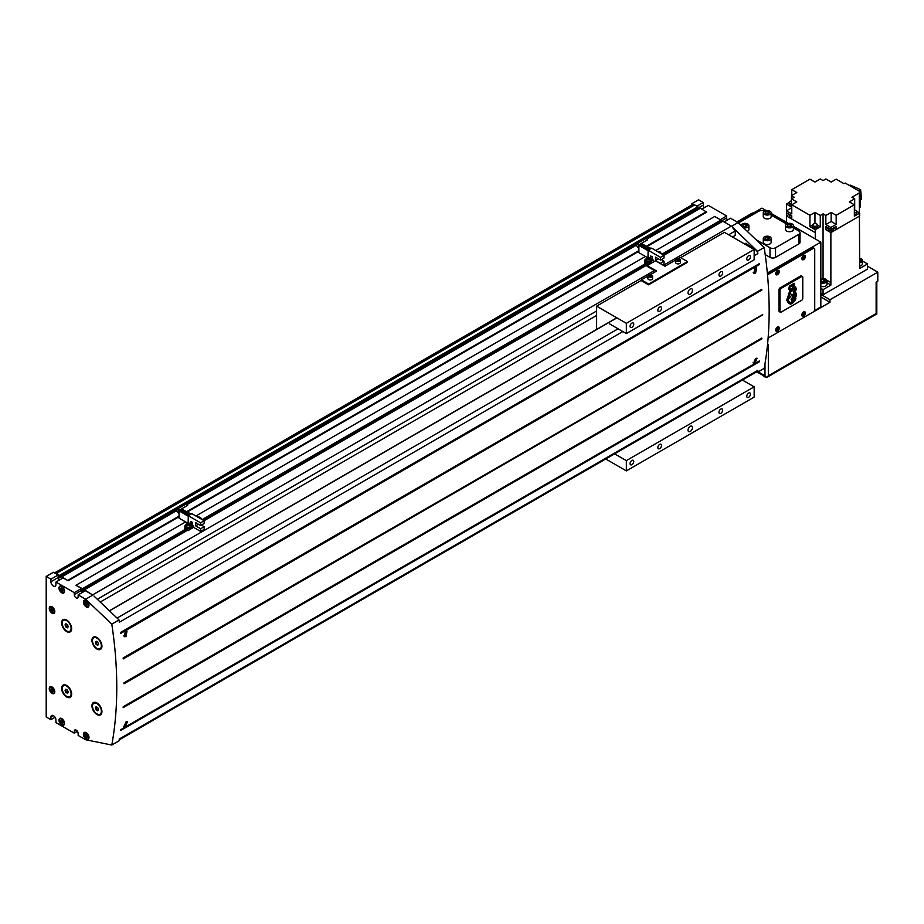 <?xml version="1.0" encoding="UTF-8"?>
<svg xmlns="http://www.w3.org/2000/svg" width="924" height="924" viewBox="0 0 924 924"><rect width="100%" height="100%" fill="white"/><g stroke="black" fill="none" stroke-linecap="round" stroke-linejoin="round"><path stroke-width="1.39" d="M66.655 620.016A7.069 4.089 -120 0 0 63.109 619.658A7.069 4.089 -120 0 0 62.024 625.329A7.069 4.089 -120 0 0 66.655 631.566A7.069 4.089 -120 0 0 70.189 631.912A7.069 4.089 -120 0 0 71.275 626.241A7.069 4.089 -120 0 0 66.655 620.016M63.398 619.519A7.069 4.089 -120 0 0 62.208 622.915M66.921 631.069A7.069 4.089 -120 0 0 67.209 631.242A7.069 4.089 -120 0 0 70.455 631.727M70.062 631.046A6.283 3.627 -120 0 0 70.351 630.907A6.283 3.627 -120 0 0 71.645 628.343M66.655 630.919A6.283 3.627 -120 0 0 69.797 631.231A6.283 3.627 -120 0 0 70.755 626.195A6.283 3.627 -120 0 0 66.655 620.651A6.283 3.627 -120 0 0 63.502 620.339A6.283 3.627 -120 0 0 62.543 625.375A6.283 3.627 -120 0 0 66.655 630.919M66.655 685.458A7.069 4.089 -120 0 0 63.109 685.111A7.069 4.089 -120 0 0 62.024 690.782A7.069 4.089 -120 0 0 66.655 697.008A7.069 4.089 -120 0 0 70.189 697.366A7.069 4.089 -120 0 0 71.275 691.695A7.069 4.089 -120 0 0 66.655 685.458M63.398 684.973A7.069 4.089 -120 0 0 62.208 688.368M66.921 696.511A7.069 4.089 -120 0 0 67.209 696.696A7.069 4.089 -120 0 0 70.455 697.181M70.062 696.5A6.283 3.627 -120 0 0 70.351 696.361A6.283 3.627 -120 0 0 71.645 693.785M66.655 696.373A6.283 3.627 -120 0 0 69.797 696.684A6.283 3.627 -120 0 0 70.755 691.649A6.283 3.627 -120 0 0 66.655 686.105A6.283 3.627 -120 0 0 63.502 685.793A6.283 3.627 -120 0 0 62.543 690.829A6.283 3.627 -120 0 0 66.655 696.373M96.939 637.502A7.069 4.089 -120 0 0 93.393 637.144A7.069 4.089 -120 0 0 92.319 642.815A7.069 4.089 -120 0 0 96.939 649.052A7.069 4.089 -120 0 0 100.473 649.399A7.069 4.089 -120 0 0 101.559 643.728A7.069 4.089 -120 0 0 96.939 637.502M93.682 637.006A7.069 4.089 -120 0 0 92.492 640.401M97.205 648.556A7.069 4.089 -120 0 0 97.494 648.729A7.069 4.089 -120 0 0 100.739 649.214M100.346 648.533A6.283 3.627 -120 0 0 100.635 648.394A6.283 3.627 -120 0 0 101.929 645.83M96.939 648.405A6.283 3.627 -120 0 0 100.081 648.717A6.283 3.627 -120 0 0 101.039 643.681A6.283 3.627 -120 0 0 96.939 638.138A6.283 3.627 -120 0 0 93.786 637.826A6.283 3.627 -120 0 0 92.827 642.861A6.283 3.627 -120 0 0 96.939 648.405M96.939 702.945A7.069 4.089 -120 0 0 93.393 702.598A7.069 4.089 -120 0 0 92.319 708.269A7.069 4.089 -120 0 0 96.939 714.495A7.069 4.089 -120 0 0 100.473 714.853A7.069 4.089 -120 0 0 101.559 709.182A7.069 4.089 -120 0 0 96.939 702.945M93.682 702.459A7.069 4.089 -120 0 0 92.492 705.844M97.205 713.998A7.069 4.089 -120 0 0 97.494 714.171A7.069 4.089 -120 0 0 100.739 714.668M100.346 713.986A6.283 3.627 -120 0 0 100.635 713.848A6.283 3.627 -120 0 0 101.929 711.272M96.939 713.859A6.283 3.627 -120 0 0 100.081 714.171A6.283 3.627 -120 0 0 101.039 709.124A6.283 3.627 -120 0 0 96.939 703.591A6.283 3.627 -120 0 0 93.786 703.279A6.283 3.627 -120 0 0 92.827 708.315A6.283 3.627 -120 0 0 96.939 713.859M86.209 732.686A3.927 2.264 -120 0 0 84.246 732.489A3.927 2.264 -120 0 0 83.645 735.643A3.927 2.264 -120 0 0 86.209 739.108A3.927 2.264 -120 0 0 88.173 739.304A3.927 2.264 -120 0 0 88.773 736.151A3.927 2.264 -120 0 0 86.209 732.686M86.209 738.623A3.338 1.929 -120 0 0 87.884 738.784A3.338 1.929 -120 0 0 88.392 736.116A3.338 1.929 -120 0 0 86.209 733.171A3.338 1.929 -120 0 0 84.534 733.009A3.338 1.929 -120 0 0 84.026 735.677A3.338 1.929 -120 0 0 86.209 738.623M61.758 718.572A3.927 2.264 -120 0 0 59.794 718.375A3.927 2.264 -120 0 0 59.194 721.529A3.927 2.264 -120 0 0 61.758 724.994A3.927 2.264 -120 0 0 63.721 725.178A3.927 2.264 -120 0 0 64.322 722.037A3.927 2.264 -120 0 0 61.758 718.572M61.758 724.508A3.338 1.929 -120 0 0 63.433 724.67A3.338 1.929 -120 0 0 63.941 721.99A3.338 1.929 -120 0 0 61.758 719.057A3.338 1.929 -120 0 0 60.095 718.884A3.338 1.929 -120 0 0 59.575 721.563A3.338 1.929 -120 0 0 61.758 724.508M52.033 686.971A3.927 2.264 -120 0 0 50.069 686.775A3.927 2.264 -120 0 0 49.469 689.928A3.927 2.264 -120 0 0 52.033 693.381A3.927 2.264 -120 0 0 53.996 693.577A3.927 2.264 -120 0 0 54.597 690.436A3.927 2.264 -120 0 0 52.033 686.971M52.033 692.908A3.338 1.929 -120 0 0 53.708 693.069A3.338 1.929 -120 0 0 54.216 690.39A3.338 1.929 -120 0 0 52.033 687.456A3.338 1.929 -120 0 0 50.37 687.283A3.338 1.929 -120 0 0 49.85 689.962A3.338 1.929 -120 0 0 52.033 692.908M86.209 600.508A3.927 2.264 -120 0 0 84.246 600.311A3.927 2.264 -120 0 0 83.645 603.464A3.927 2.264 -120 0 0 86.209 606.918A3.927 2.264 -120 0 0 88.173 607.114A3.927 2.264 -120 0 0 88.773 603.973A3.927 2.264 -120 0 0 86.209 600.508M86.209 606.444A3.338 1.929 -120 0 0 87.884 606.606A3.338 1.929 -120 0 0 88.392 603.926A3.338 1.929 -120 0 0 86.209 600.981A3.338 1.929 -120 0 0 84.534 600.819A3.338 1.929 -120 0 0 84.026 603.499A3.338 1.929 -120 0 0 86.209 606.444M61.758 586.394A3.927 2.264 -120 0 0 59.794 586.197A3.927 2.264 -120 0 0 59.194 589.339A3.927 2.264 -120 0 0 61.758 592.804A3.927 2.264 -120 0 0 63.721 593A3.927 2.264 -120 0 0 64.322 589.847A3.927 2.264 -120 0 0 61.758 586.394M61.758 592.319A3.338 1.929 -120 0 0 63.433 592.492A3.338 1.929 -120 0 0 63.941 589.812A3.338 1.929 -120 0 0 61.758 586.867A3.338 1.929 -120 0 0 60.095 586.705A3.338 1.929 -120 0 0 59.575 589.385A3.338 1.929 -120 0 0 61.758 592.319M52.033 606.756A3.927 2.264 -120 0 0 50.069 606.571A3.927 2.264 -120 0 0 49.469 609.713A3.927 2.264 -120 0 0 52.033 613.178A3.927 2.264 -120 0 0 53.996 613.374A3.927 2.264 -120 0 0 54.597 610.221A3.927 2.264 -120 0 0 52.033 606.756M52.033 612.693A3.338 1.929 -120 0 0 53.708 612.866A3.338 1.929 -120 0 0 54.216 610.186A3.338 1.929 -120 0 0 52.033 607.241A3.338 1.929 -120 0 0 50.37 607.08A3.338 1.929 -120 0 0 49.85 609.759A3.338 1.929 -120 0 0 52.033 612.693M743.427 227.697A3.927 2.264 0 0 0 748.914 225.618A3.927 2.264 0 0 0 747.77 224.012A3.927 2.264 0 0 0 743.612 223.493A3.927 2.264 0 0 0 741.071 225.456M747.239 231.323A3.927 2.264 0 0 0 748.914 229.464L748.914 225.618M764.437 214.391A3.927 2.264 0 0 0 768.722 214.876A3.927 2.264 0 0 0 771.147 212.786A3.927 2.264 0 0 0 769.992 211.18A3.927 2.264 0 0 0 765.707 210.684A3.927 2.264 0 0 0 763.282 212.786A3.927 2.264 0 0 0 764.437 214.391M763.282 212.786L763.282 216.632A3.927 2.264 0 0 0 764.437 218.237A3.927 2.264 0 0 0 768.722 218.734A3.927 2.264 0 0 0 771.147 216.632L771.147 212.786M764.437 240.055A3.927 2.264 0 0 0 768.722 240.552A3.927 2.264 0 0 0 771.147 238.45A3.927 2.264 0 0 0 769.992 236.844A3.927 2.264 0 0 0 765.707 236.359A3.927 2.264 0 0 0 763.282 238.45A3.927 2.264 0 0 0 764.437 240.055M763.282 238.45L763.282 242.296A3.927 2.264 0 0 0 764.437 243.901A3.927 2.264 0 0 0 768.722 244.398A3.927 2.264 0 0 0 771.147 242.296L771.147 238.45M786.671 227.223A3.927 2.264 0 0 0 790.944 227.708A3.927 2.264 0 0 0 793.37 225.618A3.927 2.264 0 0 0 792.226 224.012A3.927 2.264 0 0 0 787.941 223.516A3.927 2.264 0 0 0 785.516 225.618A3.927 2.264 0 0 0 786.671 227.223M785.516 225.618L785.516 229.464A3.927 2.264 0 0 0 786.671 231.069A3.927 2.264 0 0 0 790.944 231.566A3.927 2.264 0 0 0 793.37 229.464L793.37 225.618M125.341 631.115L127.015 631.023L125.976 636.613L124.313 636.717L125.341 631.115M125.941 636.278L124.486 636.37L125.387 631.462L126.842 631.381L125.941 636.278M125.976 721.956L127.454 721.748L125.341 726.726L123.862 726.934L125.976 721.956M125.387 726.426L124.093 726.611L125.941 722.256L127.235 722.083L125.387 726.426M754.943 267.625L756.617 267.521L755.578 273.123L753.915 273.227L754.943 267.625M755.543 272.776L754.088 272.869L754.989 267.96L756.456 267.879L755.543 272.776M755.578 358.466L757.068 358.258L754.943 363.224L753.476 363.444L755.578 358.466M754.989 362.936L753.695 363.109L755.543 358.755L756.837 358.581L754.989 362.936M777.5 274.671A2.518 1.455 120 0 0 779.14 272.453A2.518 1.455 120 0 0 778.759 270.443A2.518 1.455 120 0 0 777.5 270.57A2.518 1.455 120 0 0 775.848 272.776A2.518 1.455 120 0 0 776.241 274.798A2.518 1.455 120 0 0 777.5 274.671M777.5 270.697A2.356 1.363 120 0 0 775.952 272.776A2.356 1.363 120 0 0 776.322 274.659A2.356 1.363 120 0 0 777.5 274.543A2.356 1.363 120 0 0 779.036 272.464A2.356 1.363 120 0 0 778.678 270.582A2.356 1.363 120 0 0 777.5 270.697M803.614 259.598A2.518 1.455 120 0 0 805.254 257.38A2.518 1.455 120 0 0 804.873 255.359A2.518 1.455 120 0 0 803.614 255.486A2.518 1.455 120 0 0 801.974 257.704A2.518 1.455 120 0 0 802.355 259.713A2.518 1.455 120 0 0 803.614 259.598M803.614 255.613A2.356 1.363 120 0 0 802.078 257.692A2.356 1.363 120 0 0 802.436 259.586A2.356 1.363 120 0 0 803.614 259.459A2.356 1.363 120 0 0 805.151 257.392A2.356 1.363 120 0 0 804.792 255.498A2.356 1.363 120 0 0 803.614 255.613M777.5 331.139A2.518 1.455 120 0 0 779.14 328.921A2.518 1.455 120 0 0 778.759 326.911A2.518 1.455 120 0 0 777.5 327.027A2.518 1.455 120 0 0 775.848 329.244A2.518 1.455 120 0 0 776.241 331.266A2.518 1.455 120 0 0 777.5 331.139M777.5 327.165A2.356 1.363 120 0 0 775.952 329.233A2.356 1.363 120 0 0 776.322 331.127A2.356 1.363 120 0 0 777.5 331.011A2.356 1.363 120 0 0 779.036 328.932A2.356 1.363 120 0 0 778.678 327.038A2.356 1.363 120 0 0 777.5 327.165M803.614 316.054A2.518 1.455 120 0 0 805.254 313.848A2.518 1.455 120 0 0 804.873 311.827A2.518 1.455 120 0 0 803.614 311.954A2.518 1.455 120 0 0 801.974 314.172A2.518 1.455 120 0 0 802.355 316.181A2.518 1.455 120 0 0 803.614 316.054M803.614 312.081A2.356 1.363 120 0 0 802.078 314.16A2.356 1.363 120 0 0 802.436 316.043A2.356 1.363 120 0 0 803.614 315.927A2.356 1.363 120 0 0 805.151 313.848A2.356 1.363 120 0 0 804.792 311.966A2.356 1.363 120 0 0 803.614 312.081M754.157 255.729L757.853 253.603A3.927 2.264 -120 0 0 755.37 249.549L745.818 243.428M622.834 331.554L119.358 622.233A392.943 226.865 -120 0 0 119.023 619.946L111.792 624.127A392.943 226.865 -120 0 1 111.792 745.033L85.655 739.743L78.147 735.412L78.147 733.494A2.749 1.582 -120 0 0 76.207 730.122A2.749 1.582 -120 0 0 74.832 729.983A2.749 1.582 -120 0 0 74.266 731.242L76.207 730.122M77.431 731.334L74.266 733.171L55.925 722.58L55.925 720.015A3.534 2.044 -120 0 0 53.419 715.684A3.534 2.044 -120 0 0 51.652 715.511A3.534 2.044 -120 0 0 50.924 717.128L53.419 715.684M778.331 328.043L777.5 327.974L776.668 330.122L778.331 329.163L778.331 328.043M778.331 271.587L777.5 271.506L776.668 273.654L777.5 273.735L778.331 271.587M804.446 256.502L802.783 257.461L802.783 258.581L803.614 258.651L804.446 256.502M804.446 312.97L803.614 312.889L802.783 315.038L803.614 315.119L804.446 312.97M125.525 632.686L126.426 632.801A392.943 226.865 60 0 1 126.565 633.991L124.902 634.95A392.943 226.865 -120 0 0 124.763 633.76L125.525 632.686M125.803 723.319L126.565 723.353A392.943 226.865 60 0 1 126.426 724.381L124.763 725.34A392.943 226.865 -120 0 0 124.902 724.312L125.803 723.319M124.174 683.206L124.001 683.76A392.943 226.865 -120 0 0 124.001 682.801L762.67 314.564L124.266 683.506M111.792 745.033L119.023 740.863A392.943 226.865 -120 0 0 119.358 738.969L757.853 370.339A392.943 226.865 -120 0 1 757.518 372.233L764.183 368.376A392.943 226.865 -120 0 0 764.183 247.47L757.518 251.316L731.369 226.103L722.903 221.206L663.94 255.243M757.853 253.603A392.943 226.865 -120 0 0 757.518 251.316M123.377 707.137L123.158 707.645A392.943 226.865 -120 0 0 123.227 706.733L761.722 338.103L123.227 706.733M120.986 729.983L120.732 730.445A392.943 226.865 -120 0 0 120.859 729.579L759.355 360.949L120.859 729.579M120.94 632.721L120.859 633.344A392.943 226.865 -120 0 0 120.732 632.339L759.228 263.71L120.732 632.339M123.354 658.338L123.227 658.939A392.943 226.865 -120 0 0 123.158 657.946L761.653 289.316L123.158 657.946M755.127 269.184L756.04 269.3A392.943 226.865 60 0 1 756.179 270.489L754.504 271.448A392.943 226.865 -120 0 0 754.365 270.258L755.127 269.184M755.405 359.817L756.179 359.852A392.943 226.865 60 0 1 756.04 360.88L754.365 361.85A392.943 226.865 -120 0 0 754.504 360.81L755.405 359.817M767.509 274.959A2.356 1.363 120 0 1 768.052 274.543L813.062 248.556A2.356 1.363 120 0 1 814.24 248.44A2.356 1.363 120 0 1 814.725 249.515L814.725 309.193A2.356 1.363 120 0 1 813.062 312.081L768.11 338.034L830.006 302.298L820.835 297.008M767.336 273.03L820.835 242.146L820.835 306.953L814.31 310.718M820.835 294.433L830.006 299.734L877.8 272.141L877.8 281.127L876.137 282.086L876.137 313.525L876.818 313.929L876.818 281.681M876.818 313.929L766.666 377.523L764.991 375.768L764.991 363.756M757.472 372.222L766.666 377.523L768.329 375.768L768.329 344.329L767.509 344.802M820.835 242.146L793.37 226.276M788.426 223.423L771.147 213.444M766.204 210.591L761.942 208.131L737.491 222.245M765.211 254.62L769.992 257.38A3.927 2.264 0 0 0 775.548 257.38L798.89 243.901A3.927 2.264 0 0 0 800.045 242.296L800.045 232.675A3.927 2.264 0 0 0 798.89 231.069L793.37 227.882M814.24 248.44L813.132 247.794A2.356 1.363 120 0 0 811.953 247.909L767.394 273.643M111.792 624.127L85.655 599.226L92.874 595.056L85.378 590.725L78.147 594.894L78.147 596.812A2.749 1.582 -120 0 1 77.581 598.071A2.749 1.582 -120 0 1 75.468 597.343A2.749 1.582 -120 0 1 74.266 594.571L74.266 592.642L55.925 582.062L63.144 577.881L68.145 580.769L61.896 576.842L62.312 578.366M92.874 595.056L84.407 589.835L84.65 591.141M82.594 592.319L81.843 591.891L82.455 588.715L75.93 585.262L81.485 588.472L81.485 590.401A2.749 1.582 -120 0 0 82.201 592.55M55.925 582.062L55.925 584.626A3.534 2.044 -120 0 1 55.197 586.243A3.534 2.044 -120 0 1 52.472 585.296A3.534 2.044 -120 0 1 50.924 581.739L58.143 577.569L58.143 574.994L54.874 573.111A4.712 2.726 -120 0 1 56.202 573.55L59.402 575.398L58.559 578.124A1.571 0.912 -120 0 0 59.54 579.972M58.143 577.569A3.534 2.044 -120 0 0 59.021 580.272M662.993 254.701L720.951 221.24L720.951 220.085L714.702 216.47L655.74 250.508M720.339 222.684L720.339 221.587M646.996 246.581L706.641 212.139L700.392 208.212L647.539 238.727M59.402 576.68L697.897 208.05L697.897 206.768L694.698 204.92A4.712 2.726 -120 0 0 693.37 204.47A4.712 2.726 -120 0 0 692.342 204.689L54.539 572.915M647.17 238.3L697.054 209.494L697.054 208.535M697.054 209.494A1.571 0.912 -120 0 0 697.158 210.083M728.62 234.777L735.261 230.942L732.478 227.466M92.874 594.733L654.411 270.536M663.409 265.338L731.369 226.103M97.297 599.26L596.615 310.984M84.407 589.835L187.491 530.318M204.1 520.732L647.32 264.841M81.843 591.891L84.407 590.413M82.455 589.87L186.544 529.775M203.153 520.189L646.384 264.287M82.455 588.715L185.539 529.198M202.16 519.611L645.379 263.71M660.741 253.003A3.5 2.021 180 0 1 661.053 253.164A3.5 2.021 180 0 1 661.977 254.112L720.951 220.085M76.207 585.1L185.608 521.944M195.9 515.996L645.449 256.456M727.361 220.074A2.749 1.582 -120 0 1 726.645 217.914L726.645 215.997L720.258 219.681M726.645 215.997L708.315 205.405L701.917 209.09M68.145 580.769L179.037 516.747M187.156 512.069L638.877 251.27M74.266 592.642L81.485 588.472M67.868 580.295L179.037 516.112M186.602 511.746L638.877 250.623M646.442 246.258L706.363 211.665M61.896 576.842L176.426 510.718M187.699 504.215L636.266 245.23M59.402 575.398L697.897 206.768M704.192 207.785A3.534 2.044 -120 0 1 703.314 205.082L703.314 202.518L698.59 199.792L691.914 203.638L691.914 204.932M50.924 581.739L50.924 579.175L46.2 576.437L46.2 716.966L50.924 719.692L55.047 717.313M46.2 576.437L53.419 572.268L54.874 573.111M100.219 602.044L596.615 315.454M732.489 237.006L735.261 235.401L735.261 230.942M693.37 204.47L691.914 203.638M119.196 739.87L757.091 371.587A3.927 2.264 -120 0 0 757.853 370.339M756.375 372.002L757.518 372.233M764.183 247.47L738.045 222.569L731.554 226.322M738.045 222.569L730.538 218.237L724.15 221.922M703.314 202.518L696.915 206.202M119.023 619.946L93.982 596.096M85.655 599.226L78.147 594.894M50.924 579.175L58.143 574.994M50.924 719.692L50.924 717.128M74.266 733.171L74.266 731.242M123.47 707.414L761.873 338.496M761.665 338.981L123.158 707.645M121.067 730.237L759.482 361.353M121.044 633.067L759.436 264.091M759.378 264.541L120.859 633.344M123.458 658.673L761.85 289.709M761.734 290.171L123.227 658.939M762.508 315.038L124.001 683.76M124.001 682.801L762.67 314.564M753.176 213.19L753.118 213.144A2.356 1.363 120 0 0 751.94 213.271L736.936 221.933M756.005 239.674L769.992 247.759A3.927 2.264 0 0 0 775.548 247.759L798.89 234.28A3.927 2.264 0 0 0 800.045 232.675M786.671 224.012L771.147 215.049M764.437 211.18A3.927 2.264 0 0 0 758.881 211.18L738.461 222.973M830.006 299.734L830.006 302.298M877.8 272.141L867.521 266.204M756.04 360.88L754.989 360.279M755.127 361.885L754.423 361.469M756.179 270.489L754.781 269.681M755.405 271.564L754.458 271.021M126.426 724.381L125.387 723.781M125.525 725.375L124.821 724.97M126.565 633.991L125.179 633.183M125.803 635.065L124.855 634.511M804.446 314.079L803.337 313.236M803.614 315.119L802.783 314.634M802.783 314.125L803.337 313.444M804.446 257.611L803.337 256.78M803.614 258.651L802.783 258.166M802.783 257.669L803.337 256.976M778.331 272.695L777.223 271.852M777.5 273.735L776.668 273.25M776.668 272.742L777.223 272.049M778.331 329.163L777.223 328.32M777.5 330.191L776.668 329.718M776.668 329.21L777.223 328.517M791.637 225.283L790.032 224.347L787.837 224.694L787.248 225.953L788.853 226.877L791.048 226.542L791.637 225.283M769.403 238.115L767.798 237.191L765.615 237.526L765.026 238.785L766.631 239.72L768.826 239.374L769.403 238.115M769.403 212.451L767.798 211.515L765.615 211.862L765.026 213.121L766.631 214.045L768.826 213.71L769.403 212.451M747.181 225.283L745.576 224.347L743.381 224.694L742.792 225.953L744.398 226.877L746.592 226.542L747.181 225.283M790.609 226.611L790.032 224.347M787.837 226.299L787.837 224.694M790.032 226.276L788.276 226.553M768.387 239.443L767.798 237.191M765.615 239.131L765.615 237.526M767.798 239.108L766.054 239.385M768.387 213.779L767.798 211.515M765.615 213.467L765.615 211.862M767.798 213.444L766.054 213.71M746.153 226.611L745.576 224.347M743.381 226.299L743.381 224.694M745.576 226.276L743.82 226.553M52.68 609.055L51.398 608.315L50.751 609.228L52.68 611.619L53.315 610.706L52.68 609.055M62.405 588.68L61.123 587.941L60.476 588.854L62.405 591.256L63.04 590.332L62.405 588.68M86.856 602.806L85.574 602.055L84.927 602.968L86.856 605.37L87.491 604.458L86.856 602.806M51.859 608.593L50.751 609.228M53.026 609.944L51.398 610.88M61.585 588.218L60.476 588.854M62.74 589.57L61.123 590.505M86.036 602.332L84.927 602.968M87.191 603.684L85.574 604.631M52.68 689.269L51.398 688.519L50.751 689.443L52.68 691.833L53.315 690.921L52.68 689.269M62.405 720.87L61.123 720.131L60.476 721.043L62.405 723.434L63.04 722.522L62.405 720.87M86.856 734.984L85.574 734.245L84.927 735.158L86.856 737.548L87.491 736.636L86.856 734.984M51.859 688.796L50.751 689.443M53.026 690.147L51.398 691.094M61.585 720.397L60.476 721.043M62.74 721.748L61.123 722.695M86.036 734.511L84.927 735.158M87.191 735.874L85.574 736.809M97.216 703.118A6.283 3.627 -120 0 0 94.352 702.956A6.283 3.627 -120 0 0 94.086 703.141M97.736 707.576L96.131 706.652L95.334 707.796L96.131 709.863L97.736 710.787L98.545 709.644L97.736 707.576M97.216 637.676A6.283 3.627 -120 0 0 94.352 637.502A6.283 3.627 -120 0 0 94.086 637.687M97.736 642.134L96.131 641.21L95.334 642.342L96.131 644.409L97.736 645.345L98.545 644.201L97.736 642.134M66.932 685.631A6.283 3.627 -120 0 0 64.056 685.469A6.283 3.627 -120 0 0 63.791 685.654M67.452 690.101L65.847 689.165L65.05 690.309L65.847 692.376L67.452 693.3L68.249 692.168L67.452 690.101M66.932 620.189A6.283 3.627 -120 0 0 64.056 620.016A6.283 3.627 -120 0 0 63.791 620.2M67.452 624.647L65.847 623.723L65.05 624.855L65.847 626.922L67.452 627.858L68.249 626.715L67.452 624.647M96.373 706.791L95.334 707.796M95.888 707.472L96.685 709.54L96.131 709.863M96.685 709.54L98.06 710.337M96.373 641.337L95.334 642.342M95.888 642.03L96.685 644.097L96.131 644.409M96.685 644.097L98.06 644.883M66.078 689.304L65.05 690.309M65.604 689.985L66.401 692.053L65.847 692.376M66.401 692.053L67.775 692.85M66.078 623.85L65.05 624.855M65.604 624.543L66.401 626.611L65.847 626.922M66.401 626.611L67.775 627.396M690.251 294.109A3.142 1.813 120 0 0 692.307 291.349A3.142 1.813 120 0 0 691.822 288.819A3.142 1.813 120 0 0 690.251 288.981A3.142 1.813 120 0 0 688.195 291.753A3.142 1.813 120 0 0 688.68 294.271A3.142 1.813 120 0 0 690.251 294.109M659.69 311.33A2.61 1.513 120 0 0 661.399 309.02A2.61 1.513 120 0 0 660.995 306.93A2.61 1.513 120 0 0 659.69 307.057A2.61 1.513 120 0 0 657.98 309.367A2.61 1.513 120 0 0 658.385 311.457A2.61 1.513 120 0 0 659.69 311.33M720.812 271.772A2.61 1.513 -60 0 1 722.118 271.644A2.61 1.513 -60 0 1 722.522 273.735A2.61 1.513 -60 0 1 720.812 276.033A2.61 1.513 -60 0 1 719.507 276.161A2.61 1.513 -60 0 1 719.115 274.07A2.61 1.513 -60 0 1 720.812 271.772M631.901 327.362A2.61 1.513 120 0 0 633.61 325.063A2.61 1.513 120 0 0 633.206 322.973A2.61 1.513 120 0 0 631.901 323.1A2.61 1.513 120 0 0 630.203 325.398A2.61 1.513 120 0 0 630.595 327.5A2.61 1.513 120 0 0 631.901 327.362M748.602 255.729A2.61 1.513 -60 0 1 749.907 255.602A2.61 1.513 -60 0 1 750.311 257.692A2.61 1.513 -60 0 1 748.602 259.99A2.61 1.513 -60 0 1 747.297 260.118A2.61 1.513 -60 0 1 746.892 258.027A2.61 1.513 -60 0 1 748.602 255.729M690.251 431.427A3.142 1.813 120 0 0 692.307 428.655A3.142 1.813 120 0 0 691.822 426.137A3.142 1.813 120 0 0 690.251 426.299A3.142 1.813 120 0 0 688.195 429.071A3.142 1.813 120 0 0 688.68 431.589A3.142 1.813 120 0 0 690.251 431.427M659.69 448.637A2.61 1.513 120 0 0 661.399 446.338A2.61 1.513 120 0 0 660.995 444.248A2.61 1.513 120 0 0 659.69 444.375A2.61 1.513 120 0 0 657.98 446.673A2.61 1.513 120 0 0 658.385 448.775A2.61 1.513 120 0 0 659.69 448.637M631.901 464.68A2.61 1.513 120 0 0 633.61 462.381A2.61 1.513 120 0 0 633.206 460.291A2.61 1.513 120 0 0 631.901 460.418A2.61 1.513 120 0 0 630.203 462.716A2.61 1.513 120 0 0 630.595 464.818A2.61 1.513 120 0 0 631.901 464.68M720.812 409.089A2.61 1.513 -60 0 1 722.118 408.951A2.61 1.513 -60 0 1 722.522 411.053A2.61 1.513 -60 0 1 720.812 413.351A2.61 1.513 -60 0 1 719.507 413.478A2.61 1.513 -60 0 1 719.115 411.388A2.61 1.513 -60 0 1 720.812 409.089M748.602 393.047A2.61 1.513 -60 0 1 749.907 392.919A2.61 1.513 -60 0 1 750.311 395.01A2.61 1.513 -60 0 1 748.602 397.308A2.61 1.513 -60 0 1 747.297 397.436A2.61 1.513 -60 0 1 746.892 395.345A2.61 1.513 -60 0 1 748.602 393.047M609.563 323.885L626.345 333.576L754.157 259.783L754.157 249.515L724.428 232.351L680.641 257.634M605.717 458.974L626.345 470.894L754.157 397.101L754.157 386.833L742.411 380.053M626.345 333.576L626.345 323.308L596.615 306.144L596.615 329.429M626.345 470.894L626.345 460.626L614.61 453.846M626.345 460.626L754.157 386.833M596.615 306.144L641.348 280.318M626.345 323.308L754.157 249.515M676.356 261.065A2.356 1.363 0 0 0 678.932 261.365A2.356 1.363 0 0 0 680.387 260.106A2.356 1.363 0 0 0 679.694 259.147A2.356 1.363 0 0 0 677.13 258.847A2.356 1.363 0 0 0 675.675 260.106A2.356 1.363 0 0 0 676.356 261.065M675.675 260.106L675.675 262.543A2.356 1.363 -0 0 0 676.356 263.502A2.356 1.363 -0 0 0 678.932 263.802A2.356 1.363 -0 0 0 680.387 262.543L680.387 260.106M648.579 277.108A2.356 1.363 0 0 0 651.143 277.408A2.356 1.363 0 0 0 652.598 276.149A2.356 1.363 0 0 0 651.905 275.19A2.356 1.363 0 0 0 649.341 274.89A2.356 1.363 0 0 0 647.886 276.149A2.356 1.363 0 0 0 648.579 277.108M647.886 276.149L647.886 278.586A2.356 1.363 -0 0 0 648.579 279.545A2.356 1.363 -0 0 0 651.143 279.845A2.356 1.363 -0 0 0 652.598 278.586L652.598 276.149M641.348 279.868L641.348 280.642L648.579 284.811L648.579 284.038L641.348 279.868L647.886 276.091M650.149 274.786L656.629 271.044L647.181 265.592L647.181 266.366L655.971 271.437M647.181 265.592L655.52 260.776L664.968 266.239L675.675 260.06M677.939 258.743L680.249 257.415L687.479 261.584L687.479 262.347L648.579 284.811M651.57 276.784L648.914 276.657M649.768 277.154L651.524 276.888L651.998 275.872L648.96 275.41L648.486 276.415L649.768 277.154M648.96 276.565L648.96 275.41M650.715 276.288L650.715 275.133M679.359 260.741L676.691 260.626M679.313 260.845L679.775 259.829L678.493 259.09L676.749 259.367L676.276 260.372L679.313 260.845M676.749 260.522L676.749 259.367M678.493 260.245L678.493 259.09M648.579 284.038L687.479 261.584M187.202 505.289L187.202 503.696L186.521 504.1M200.901 518.491A3.5 2.021 180 0 1 201.213 518.641A3.5 2.021 180 0 1 202.137 519.6M190.563 524.451A3.5 2.021 180 0 1 190.875 524.613A3.5 2.021 180 0 1 191.903 526.045A3.5 2.021 180 0 1 189.743 527.904A3.5 2.021 180 0 1 185.932 527.465A3.5 2.021 180 0 1 184.904 526.045A3.5 2.021 180 0 1 186.244 524.451M187.722 528.54A3.5 2.021 180 0 1 185.932 527.985A3.5 2.021 180 0 1 184.973 526.946L184.627 528.667L188.069 530.665L187.722 528.54A3.5 2.021 0 0 0 188.346 528.574L188.069 528.736M190.413 523.793L193.52 525.594L191.903 526.518A3.5 2.021 180 0 1 191.903 526.553A3.5 2.021 180 0 1 188.346 528.574M189.928 523.423A2.16 1.247 180 0 1 190.563 524.312L190.563 526.045A2.16 1.247 180 0 1 189.235 527.188A2.16 1.247 180 0 1 186.879 526.923A2.16 1.247 180 0 1 186.244 526.045L186.244 524.312A2.16 1.247 180 0 1 186.96 523.377M187.641 524.486L189.166 524.589L187.306 524.289L188.692 523.481L189.201 524.578M188.692 524.312L188.692 523.481M187.595 524.451L187.595 523.654M199.03 517.81L199.734 518.202M184.904 526.045L184.904 526.553A3.5 2.021 0 0 0 184.973 526.946M191.014 514.137L181.762 509.239M191.407 513.917L189.016 512.982M189.039 513.19L181.982 509.112M192.538 522.464L190.956 521.552L190.956 523.469L192.538 524.393L192.596 522.43L190.898 521.448L190.898 523.504L192.596 524.486L192.596 522.43M189.489 514.98L190.633 514.356L189.489 514.98L180.376 509.725L179.037 510.88L179.037 518.121L187.584 523.053L179.037 518.121M190.598 514.345L181.485 509.078L180.376 509.725M200.623 528.736L204.181 526.68L204.181 529.383L200.623 531.427L200.623 528.736L195.622 525.848L195.622 522.638L200.623 525.525L200.623 522.834L188.288 515.707L188.15 522.972M180.099 510.198L188.97 515.326M188.288 515.996L188.288 522.961M188.069 530.665L193.52 527.327L200.623 531.427M200.623 525.525L204.181 523.469L204.181 520.778L191.845 513.652L190.633 514.356M200.623 522.834L204.181 520.778M195.622 525.848L198.406 524.243M204.181 526.68L201.409 525.075M188.288 515.707L189.455 515.038M193.52 525.594L193.52 527.327M647.043 239.813L647.043 238.219L646.361 238.611M650.404 258.963A3.5 2.021 180 0 1 650.715 259.124A3.5 2.021 180 0 1 651.743 260.556A3.5 2.021 180 0 1 649.584 262.416A3.5 2.021 180 0 1 645.772 261.977A3.5 2.021 180 0 1 644.744 260.556A3.5 2.021 180 0 1 646.084 258.963M647.562 263.051A3.5 2.021 180 0 1 645.772 262.497A3.5 2.021 180 0 1 644.813 261.457L644.467 263.19L647.909 265.176L647.562 263.051A3.5 2.021 0 0 0 648.186 263.086L647.909 263.248M650.253 258.316L653.349 260.106L651.743 261.042A3.5 2.021 180 0 1 651.743 261.065A3.5 2.021 180 0 1 648.186 263.086M649.768 257.935A2.16 1.247 180 0 1 650.404 258.824L650.404 260.556A2.16 1.247 180 0 1 649.064 261.711A2.16 1.247 180 0 1 646.719 261.434A2.16 1.247 180 0 1 646.084 260.556L646.084 258.824A2.16 1.247 180 0 1 646.8 257.888M647.481 258.997L648.995 259.101M649.041 259.09L647.146 258.801L648.533 257.992L649.041 259.09M648.533 258.836L648.533 257.992M647.435 258.974L647.435 258.166M658.87 252.321L659.563 252.726M644.744 260.556L644.744 261.065A3.5 2.021 0 0 0 644.813 261.457M650.854 248.648L648.856 247.493L650.715 248.729M651.247 248.429L648.856 247.493M652.379 256.976L650.796 256.063L650.796 257.992L652.379 258.905L652.436 256.941L650.739 255.971L650.739 258.015L652.436 258.997L652.436 256.941M649.329 249.492L650.473 248.868L649.329 249.492L640.216 244.236L638.877 245.391L638.9 252.679L647.389 257.577M650.438 248.856L641.325 243.59L640.216 244.236M648.856 247.655L641.602 243.751M660.464 263.64L655.462 260.36L655.462 257.149L660.464 260.037L660.464 257.346L648.128 250.219L647.99 257.484M639.939 244.71L648.798 249.838M648.128 250.508L648.128 257.473M651.628 263.028L653.522 261.931M660.464 263.248L664.021 261.192L664.021 263.894L662.473 264.795M660.464 260.037L664.021 257.992L664.021 255.29L651.686 248.175L650.473 248.868M660.464 257.346L664.021 255.29M655.462 260.36L658.246 258.755M664.021 261.192L661.249 259.598M648.128 250.219L649.295 249.549M653.349 260.106L653.349 261.839M854.354 214.53A2.356 1.363 0 0 0 856.017 214.137A2.356 1.363 0 0 0 856.71 213.167L856.71 211.504A2.356 1.363 0 0 0 854.354 210.141M854.354 212.867A2.356 1.363 0 0 0 856.017 212.462A2.356 1.363 0 0 0 856.71 211.504M791.441 200.982A2.356 1.363 0 0 0 790.112 201.363A2.356 1.363 0 0 0 789.419 202.321A2.356 1.363 0 0 0 791.441 203.673M828.62 228.124L825.848 229.73L825.848 226.519L830.849 229.406L836.174 226.322L836.174 229.533L833.402 227.928A2.356 1.363 180 0 1 832.674 228.829A2.356 1.363 180 0 1 831.161 229.221M833.367 227.951L833.367 229.533A2.356 1.363 180 0 1 832.674 230.492A2.356 1.363 180 0 1 830.11 230.792A2.356 1.363 180 0 1 828.655 229.533L828.655 228.136M813.455 224.012A2.356 1.363 180 0 1 816.019 223.724A2.356 1.363 180 0 1 817.474 224.971A2.356 1.363 180 0 1 816.781 225.941A2.356 1.363 180 0 1 814.217 226.23A2.356 1.363 180 0 1 812.762 224.971A2.356 1.363 180 0 1 813.455 224.012M817.474 224.971L817.474 226.646A2.356 1.363 180 0 1 816.781 227.604A2.356 1.363 180 0 1 814.217 227.905A2.356 1.363 180 0 1 812.762 226.646L812.762 224.971L809.944 226.646L815.28 229.73L820.281 226.842L817.474 225.213M820.835 278.99A3.453 1.998 180 0 1 825.513 279.117A3.453 1.998 180 0 1 825.513 281.935A3.453 1.998 180 0 1 820.835 282.051M825.663 279.21A3.927 2.264 180 0 1 825.848 279.302A3.927 2.264 180 0 1 826.992 280.908A3.927 2.264 180 0 1 825.848 282.513A3.927 2.264 180 0 1 820.835 282.779M826.992 280.908L826.992 284.373A3.927 2.264 180 0 1 825.848 285.978A3.927 2.264 180 0 1 820.835 286.244M859.713 258.258A3.453 1.998 180 0 1 860.868 258.697A3.453 1.998 180 0 1 860.868 261.515A3.453 1.998 180 0 1 859.713 261.966M861.029 258.789A3.927 2.264 180 0 1 861.203 258.893A3.927 2.264 180 0 1 862.358 260.487A3.927 2.264 180 0 1 861.203 262.093A3.927 2.264 180 0 1 859.713 262.635M862.358 260.487L862.358 263.952A3.927 2.264 180 0 1 861.203 265.558A3.927 2.264 180 0 1 859.713 266.1M824.231 281.52L821.898 281.45M821.459 281.208L821.459 279.602L820.87 280.861L822.476 281.785L824.67 281.45L825.259 280.18L823.654 279.256L823.654 281.185M821.459 279.602L823.654 279.256M859.713 261.088L860.625 259.771L859.713 259.24M849.422 185.493L850.138 185.077L860.614 189.639L861.561 199.11L860.406 199.769M860.614 189.639L858.615 190.794M859.713 207.311L860.406 206.918L860.406 191.834L845.183 183.044L844.039 183.703L836.174 179.164L831.173 182.051L825.848 178.967L823.065 180.573L820.281 178.967L814.956 182.051L809.944 179.164L791.776 189.651L791.776 195.426M860.406 191.834L859.262 192.492L859.713 268.468L867.521 263.952L862.358 260.972M791.625 215.742A2.356 1.363 180 0 1 789.419 214.472L789.419 216.054A2.356 1.363 180 0 0 791.776 217.417M830.468 229.187A2.356 1.363 180 0 1 828.712 228.17M789.419 202.321L789.419 203.996A2.356 1.363 0 0 0 791.441 205.336M791.776 204.793L796.777 201.906L791.441 198.833L791.441 207.935L786.439 210.822L791.776 213.906L791.776 204.793L809.944 215.292L809.944 226.646M831.173 221.506L831.173 212.405L825.848 215.477L825.848 224.59L830.849 227.477L836.174 224.393L831.173 221.506L825.848 224.59M836.174 224.393L836.174 215.292L854.354 204.793L854.354 216.158L859.69 213.074L856.687 211.342M831.173 212.405L836.174 215.292M791.776 189.651L796.777 192.538L791.441 195.622L791.441 198.833L794.224 197.228L791.441 195.622M789.419 202.368L786.439 204.088L791.441 206.976M854.688 210.152L854.688 198.833L849.352 201.906L854.354 204.793M809.944 215.292L814.956 212.405L814.956 223.62M820.281 226.842L820.281 215.477L814.956 212.405M786.439 210.822L786.439 212.751L791.776 215.835L791.776 219.046L815.28 232.617L815.257 238.912M822.083 278.609L824.046 278.609M826.795 280.191L830.861 282.548L830.872 285.112L826.992 282.675M825.848 215.477L823.065 213.871L823.065 278.528M859.69 192.735L851.905 197.228L854.688 198.833M820.835 288.346L823.065 289.628L830.872 285.112L830.872 232.629L859.713 215.973L859.69 213.074M820.835 293.474L823.065 294.756L867.521 269.092L867.521 263.952M836.174 229.533L859.69 215.962M830.872 232.629L825.848 229.73M786.439 206.941L786.416 222.268M823.065 289.628L823.065 294.756M789.223 214.356L786.416 215.973L815.257 232.629L815.28 229.73M786.439 206.976L786.439 204.088M823.065 213.871L820.281 215.477M830.849 227.477L830.849 229.406M780.33 312.231L779.325 311.654A1.571 0.912 -60 0 1 779.001 310.926L779.001 289.755A1.571 0.912 -60 0 1 780.11 287.826L800.669 275.964A1.571 0.912 -60 0 1 801.454 275.883L802.459 276.461A1.571 0.912 120 0 0 801.674 276.542L781.115 288.404A1.571 0.912 120 0 0 780.006 290.332L780.006 311.503A1.571 0.912 120 0 0 780.33 312.231A1.571 0.912 120 0 0 781.115 312.15L801.674 300.277A1.571 0.912 120 0 0 802.783 298.36L802.783 277.177A1.571 0.912 120 0 0 802.459 276.461M794.675 285.089L794.143 283.241L789.442 286.024L788.726 289.131L789.777 290.633L786.786 300.254L788.241 302.829L790.47 304.296L793.15 302.668L795.945 298.706L795.333 297.944L796.396 295.53L795.252 291.453L796.453 288.946L795.483 286.971L793.37 288.288L794.478 284.973L793.37 288.288M793.993 283.333L794.478 284.973M789.639 289.628L788.738 289.131M793.15 302.668L790.286 304.181M795.125 300.312L792.954 302.552M795.945 298.706L794.929 300.196M795.333 297.944L796.396 295.53M796.153 293.22L796.199 295.414M795.252 291.453L795.957 293.104M795.783 290.575L795.044 291.337M796.453 288.946L795.587 290.459M795.379 287.041L796.257 288.831M788.16 299.099L790.136 292.388L788.16 299.099M791.233 294.883L792.33 294.375L791.325 295.068L790.332 292.504M795.264 295.541L795.287 295.472A2.564 1.478 120 0 1 795.217 295.911A1.063 0.612 120 0 1 795.345 295.934L794.109 291.695L795.345 289.524L794.917 288.473L794.201 289.755L793.912 289.085L792.434 290.841L791.683 290.471L791.233 291.568L790.875 290.968L791.66 289.593L792.422 290.182L791.995 289.096L793.485 285.401L790.066 286.925L789.685 287.965L790.909 289.986L787.479 299.064L787.883 300.219L790.817 302.968L794.779 299.353L792.908 300.658L791.949 300.554L792.977 299.549L791.51 300.034L792.215 299.364L790.99 299.18L792.145 297.851L793.566 299.099L794.848 296.546M793.069 297.355L793.011 297.32A1.167 0.67 -60 0 1 792.85 296.038A3.257 1.883 -60 0 1 793.959 294.583L793.589 292.076L794.652 294.248A2.564 1.478 120 0 1 794.732 294.294L794.652 294.248M795.264 295.403L795.287 295.472A2.564 1.478 120 0 0 794.732 294.294M795.206 289.605L793.912 291.58L795.079 294.652M793.797 289.154L794.201 289.755M790.771 290.91L791.233 291.568M791.66 289.593L790.875 290.968M792.226 290.032L791.799 288.981L793.3 285.389M790.551 302.841L793.982 300.046M791.949 300.554L792.365 299.838M791.51 300.034L791.88 299.353M792.145 297.851L790.99 299.18M788.357 299.214L792.33 294.375M793.82 295.31A4.608 2.656 -60 0 1 794.617 294.802L794.34 294.802A2.587 1.49 120 0 0 793.404 295.888L793.393 295.911M793.901 298.706L794.756 296.616A4.354 2.518 120 0 1 793.843 297.32A1.178 0.681 120 0 1 793.139 297.413L792.931 297.297M793.139 297.413A1.167 0.67 120 0 1 793.046 296.154A3.257 1.883 120 0 1 794.166 294.698L793.785 292.192M793.439 295.934A4.608 2.656 120 0 1 794.825 294.918L794.859 294.837M792.792 288.762L794.155 285.331L793.762 284.061L789.858 286.428L789.281 288.542L790.401 290.344L787.19 299.226L788.576 302.194L790.748 303.58L793.208 302.125L795.552 298.729L794.201 299.11L795.922 295.83L794.663 291.626L795.922 289.189L795.287 287.699L792.792 288.762M792.908 288.854L795.287 287.699M794.536 298.695L795.552 298.729M790.17 303.43L788.368 302.079L786.982 299.11L790.193 290.228L789.073 288.427L789.662 286.313L793.762 284.061M869.565 318.11A3.927 2.264 0 0 0 870.408 317.625M763.49 375.698A3.927 2.264 0 0 0 763.882 375.964A3.927 2.264 0 0 0 764.333 376.183M768.987 376.183A3.927 2.264 0 0 0 769.831 375.698M764.991 375.768L758.188 371.841M58.559 578.124L176.657 509.944M187.329 503.788L636.497 244.456M56.202 573.55L694.698 204.92M726.645 217.914L720.951 221.206M703.314 205.082L697.054 208.697M74.266 594.571L81.485 590.401M109.471 610.845L616.169 318.306M744.732 244.075L746.118 243.278M117.048 618.075L618.087 328.805M754.157 250.242L755.37 249.549M813.062 248.556L811.953 247.909M768.052 274.543L767.44 274.197M798.89 234.28L798.89 243.901M769.992 247.759L769.992 257.38M775.548 247.759L775.548 257.38M876.137 313.525L768.329 375.768M179.002 510.025L178.32 510.418L179.002 510.025L178.32 508.835L177.627 509.228M179.002 511.792L177.627 512.589L178.32 512.982M197.898 517.151A1.929 1.109 180 0 1 200.104 517.359A1.929 1.109 180 0 1 200.473 518.63M200.265 517.463A2.16 1.247 180 0 1 200.901 518.341A2.16 1.247 180 0 1 200.751 518.791M190.563 524.312A2.16 1.247 180 0 1 189.235 525.456A2.16 1.247 180 0 1 186.879 525.19A2.16 1.247 180 0 1 186.244 524.312L189.882 523.319L190.563 524.312M189.767 523.331A1.929 1.109 180 0 1 189.767 524.901A1.929 1.109 180 0 1 187.041 524.901A1.929 1.109 180 0 1 187.041 523.331A1.929 1.109 180 0 1 189.767 523.331M179.037 510.88L188.15 516.135M179.094 510.776L188.207 516.042M638.842 244.537L638.161 244.941L638.842 244.537L638.161 243.347L637.468 243.74M638.842 246.304L637.468 247.101L638.161 247.505M657.738 251.663A1.929 1.109 180 0 1 659.944 251.871A1.929 1.109 180 0 1 660.314 253.153M660.106 251.975A2.16 1.247 180 0 1 660.741 252.853A2.16 1.247 180 0 1 660.591 253.315M650.404 258.824A2.16 1.247 180 0 1 649.064 259.979A2.16 1.247 180 0 1 646.719 259.702A2.16 1.247 180 0 1 646.084 258.824L649.722 257.831L650.404 258.824M649.607 257.842A1.929 1.109 180 0 1 649.607 259.413A1.929 1.109 180 0 1 646.881 259.413A1.929 1.109 180 0 1 646.881 257.842A1.929 1.109 180 0 1 649.607 257.842M641.822 243.624L650.692 248.741M638.877 245.391L647.99 250.647M638.934 245.287L648.047 250.554M780.006 290.332L779.001 289.755M780.11 287.826L781.115 288.404M801.674 276.542L800.669 275.964M779.001 310.926L780.006 311.503M88.912 738.195L87.884 738.784M64.461 724.069L63.433 724.67M54.735 692.469L53.708 693.069M88.912 606.005L87.884 606.606M64.461 591.891L63.433 592.492M54.735 612.266L53.708 612.866M870.928 317.325L867.682 319.196M770.35 375.398L767.105 377.269M766.215 377.269L764.206 376.68L762.727 374.359M124.486 636.37L123.62 635.862M124.093 726.611L123.446 726.241M754.088 272.869L753.222 272.372M753.695 363.12L753.048 362.739M109.355 610.752L616.169 318.145M744.594 243.994L745.899 243.243M121.021 730.306L759.516 361.665M123.423 707.472L761.919 338.831M124.232 683.552L762.727 314.911M123.423 658.697L761.919 290.067M121.021 633.09L759.516 264.46M756.837 358.581L756.179 358.2M756.444 267.879L755.578 267.371M127.235 722.071L126.576 721.702M126.842 631.381L125.976 630.873M51.398 606.479L50.37 607.08M61.123 586.105L60.095 586.705M85.574 600.219L84.534 600.819M51.398 686.694L50.37 687.283M61.123 718.294L60.095 718.884M85.574 732.409L84.534 733.009M177.835 508.778L176.426 510.903L179.037 513.732M179.037 511.48L178.806 510.464L187.699 505.336M200.901 518.884L200.219 517.348L197.84 517.117M186.717 503.649L177.882 508.754M179.06 518.156L187.549 523.065M637.664 243.289L636.266 245.426L638.877 248.244M638.877 245.992L638.646 244.987L647.539 239.859M660.741 253.395L660.059 251.859L657.68 251.628M646.557 238.173L637.722 243.266"/></g></svg>
